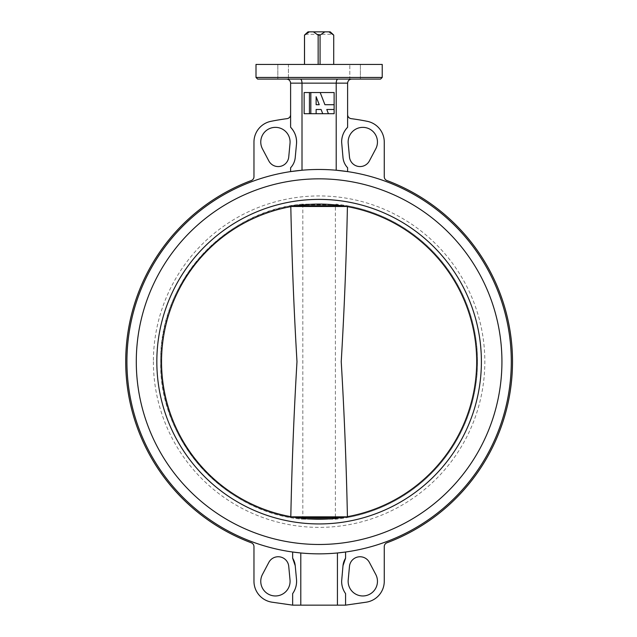 <?xml version="1.0" encoding="UTF-8"?>
<svg xmlns="http://www.w3.org/2000/svg" width="637" height="637" viewBox="0 0 637 637"><rect width="100%" height="100%" fill="white"/><g stroke="black" fill="none" stroke-linecap="round" stroke-linejoin="round"><path stroke-width="0.48" stroke-dasharray="3.19 2.39" d="M292.646 593.62A21.172 21.172 0 0 0 296.5 579.328L296.595 581.302C296.555 585.817 295.242 589.926 292.646 593.62L292.646 605.15L292.646 593.62L292.646 605.15L272.126 602.204A21.172 21.172 0 0 1 253.964 581.247L253.964 546.61A4.069 4.069 0 0 0 251.32 542.796A193.409 193.409 0 0 1 251.32 180.526A4.069 4.069 0 0 0 253.964 176.712L253.964 142.075A21.172 21.172 0 0 1 270.98 121.317A245.118 245.118 0 0 1 287.072 118.649A4.069 4.069 0 0 0 290.607 114.612L290.607 83.152L336.209 83.152L336.209 170.238L347.611 171.6A192.183 192.183 0 0 1 511.296 361.657A192.183 192.183 0 0 0 319.113 169.474A192.183 192.183 0 0 0 126.922 361.657A192.183 192.183 0 0 1 290.607 171.6L290.607 167.762A17.103 17.103 0 0 0 295.226 157.594L296.5 143.994A21.172 21.172 0 0 0 290.607 127.265C294.509 131.405 296.508 136.326 296.595 142.019L295.226 157.594C294.82 161.495 293.283 164.887 290.607 167.762L290.607 171.6L302.01 170.238A192.183 192.183 0 0 1 336.209 170.238A192.183 192.183 0 0 0 302.01 170.238L302.01 83.152C301.906 80.7 301.341 79.338 300.322 79.084L277.828 79.084L288.418 79.084L288.418 64.425L277.828 64.425L288.418 64.425L283.123 64.425L288.418 64.425L288.418 79.084L283.123 79.084M347.611 167.762C344.935 164.887 343.399 161.495 342.993 157.594A17.103 17.103 0 0 0 347.611 167.762L347.611 171.6A192.183 192.183 0 0 1 345.58 552.016L345.58 558.171A17.103 17.103 0 0 0 342.993 565.728L341.719 579.328A21.172 21.172 0 0 0 341.631 581.302M136.286 361.657A182.819 182.819 0 0 0 319.113 544.484A182.819 182.819 0 0 0 501.932 361.657A182.819 182.819 0 0 0 319.113 178.838A182.819 182.819 0 0 0 136.286 361.657A182.819 182.819 0 0 0 319.113 544.484A182.819 182.819 0 0 0 501.932 361.657A182.819 182.819 0 0 0 319.113 178.838A182.819 182.819 0 0 0 136.286 361.657M355.104 64.425L349.809 64.425L355.104 64.425M355.104 79.084L349.809 79.084L355.104 79.084M257.627 79.084L380.592 79.084M382.224 64.425L256.002 64.425M348.208 143.389A14.659 14.659 0 0 1 362.803 127.36A14.659 14.659 0 0 1 375.758 148.867L369.38 160.938A10.59 10.59 0 0 1 349.482 156.981L348.208 143.389M262.46 148.867A14.659 14.659 0 0 1 275.423 127.36A14.659 14.659 0 0 1 290.018 143.389L288.744 156.981A10.59 10.59 0 0 1 268.838 160.938L262.46 148.867M290.082 581.302A14.659 14.659 0 0 1 275.423 595.961A14.659 14.659 0 0 1 262.46 574.455L268.838 562.383A10.59 10.59 0 0 1 288.744 566.341L290.018 579.933A14.659 14.659 0 0 1 290.082 581.302M377.462 581.302A14.659 14.659 0 0 1 362.803 595.961A14.659 14.659 0 0 1 348.208 579.933L349.482 566.341A10.59 10.59 0 0 1 369.38 562.383L375.758 574.455A14.659 14.659 0 0 1 377.462 581.302M296.5 579.328L295.226 565.728A17.103 17.103 0 0 0 292.646 558.171L292.646 552.016A192.183 192.183 0 0 1 290.607 171.6L290.607 167.762M341.631 142.019A21.172 21.172 0 0 0 341.719 143.994L342.993 157.594L341.719 143.994C341.257 137.56 343.216 131.986 347.611 127.265L347.611 114.612A4.069 4.069 0 0 0 351.154 118.649A245.118 245.118 0 0 1 367.246 121.317A21.172 21.172 0 0 1 384.262 142.075L384.262 176.712A4.069 4.069 0 0 0 386.906 180.526A193.409 193.409 0 0 1 386.906 542.796A4.069 4.069 0 0 0 384.262 546.61L384.262 581.247A21.172 21.172 0 0 1 366.092 602.204L345.58 605.15L345.58 593.62C342.579 589.313 341.297 584.551 341.719 579.328A21.172 21.172 0 0 0 345.58 593.62M347.611 114.612L347.611 83.152C347.874 80.7 349.227 79.338 351.688 79.084L349.809 79.084L349.809 64.425L349.809 79.084M290.607 114.612L290.607 127.265M347.611 127.265A21.172 21.172 0 0 0 341.719 143.994L342.993 157.594M342.993 565.728L341.719 579.328L342.993 565.728L345.58 558.171M511.296 361.657A192.183 192.183 0 0 1 345.58 552.016L337.435 552.972A192.183 192.183 0 0 1 300.791 552.972A192.183 192.183 0 0 0 337.435 552.972L337.435 605.15L300.791 605.15L300.791 552.972L292.646 552.016A192.183 192.183 0 0 1 126.922 361.657A192.183 192.183 0 0 0 319.113 553.848A192.183 192.183 0 0 0 511.296 361.657M295.226 157.594L296.5 143.994M292.646 558.171L292.646 552.016L292.646 558.171L295.226 565.728M292.646 605.15L300.791 605.15M337.435 605.15L345.58 605.15M347.611 83.152L336.209 83.152C336.32 80.7 336.885 79.338 337.897 79.084L351.688 79.084M290.607 83.152C290.353 80.7 288.991 79.338 286.539 79.084M333.7 64.425L318.15 64.425L333.7 64.425L333.7 35.107L328.907 31.85L330.205 31.85L308.013 31.85L330.205 31.85M320.069 64.425L320.069 35.107L324.862 31.85L328.907 31.85M324.862 31.85L313.364 31.85L318.15 35.107L318.15 64.425L304.494 64.425L318.15 64.425M304.526 64.425L304.526 35.107L309.311 31.85L313.364 31.85M309.311 31.85L308.013 31.85M320.069 35.107L318.15 35.107M305.306 34.294L332.912 34.294M153.39 361.657A165.724 165.724 0 0 0 319.113 527.38A165.724 165.724 0 0 0 484.829 361.657A165.724 165.724 0 0 0 319.113 195.941A165.724 165.724 0 0 0 153.39 361.657M476.683 361.657A157.578 157.578 0 0 1 319.113 519.235A157.578 157.578 0 0 1 161.535 361.657A157.578 157.578 0 0 1 319.113 204.087A157.578 157.578 0 0 1 476.683 361.657M477.519 361.657A158.414 158.414 0 0 1 346.823 517.626A158.414 158.414 0 0 0 346.823 205.695A158.414 158.414 0 0 1 477.519 361.657M346.568 516.83L347.42 516.782L346.823 517.626L341.567 517.626M314.415 204.151L302.018 204.151L302.822 204.811L335.396 204.811L302.822 204.811L302.822 518.51L335.396 518.51L336.209 519.163L302.018 519.163C223.834 512.395 158.971 440.119 160.683 361.657A158.414 158.414 0 0 1 291.396 205.695A158.414 158.414 0 0 0 291.396 517.626A158.414 158.414 0 0 1 160.699 361.657C158.971 283.202 223.834 210.927 302.018 204.151L323.803 204.151M296.651 517.626L346.823 517.626L347.42 516.83L290.806 516.782C291.857 465.121 293.92 413.421 296.985 361.681C293.92 309.916 291.857 258.2 290.806 206.539L290.806 206.539A157.681 157.681 0 0 0 290.806 516.782L291.396 517.626L290.806 516.83L291.658 516.83M323.803 519.163L336.209 519.163A158.43 158.43 0 0 0 336.209 204.151L335.396 204.811L335.396 518.51L302.822 518.51L302.018 519.163L314.415 519.163M347.42 206.539A157.681 157.681 0 0 1 476.794 361.657A157.681 157.681 0 0 0 347.42 206.539L347.42 206.539C346.369 258.168 344.306 309.877 341.233 361.657C344.306 413.429 346.369 465.137 347.42 516.782A157.681 157.681 0 0 0 476.794 361.657A157.681 157.681 0 0 1 347.42 516.782M341.567 205.695L346.823 205.695L347.42 206.492L346.823 205.695L291.396 205.695L290.806 206.492L346.568 206.492M296.651 205.695L291.396 205.695L290.806 206.492L291.658 206.492M310.824 92.54L310.824 113.712M309.439 113.712L309.439 92.54M316.127 113.712L316.127 109.484L321.096 109.484L322.736 113.712L328.421 113.712L326.781 109.484L334.122 109.484M334.122 104.715L324.926 104.715L320.188 92.54M334.122 113.712L334.122 92.54L304.144 92.54L304.144 113.712L334.122 113.712M319.241 104.715L316.127 96.72L316.127 104.715L319.241 104.715M382.224 77.451L256.002 77.451M290.806 516.782A157.681 157.681 0 0 1 290.806 206.539M277.828 79.084L277.828 64.425L277.828 79.084M360.391 79.084L360.391 64.425L360.391 79.084M302.018 204.151A158.43 158.43 0 0 0 302.018 519.163"/><path stroke-width="0.96" d="M347.611 127.265A21.172 21.172 0 0 0 341.631 142.019C341.711 136.326 343.709 131.405 347.611 127.265L347.611 83.152L302.01 83.152L302.01 170.238L290.607 171.6L290.607 167.762A17.103 17.103 0 0 0 295.226 157.594C294.82 161.495 293.283 164.887 290.607 167.762M341.631 581.302A21.172 21.172 0 0 0 345.58 593.62C342.977 589.926 341.663 585.817 341.631 581.302L342.993 565.728L345.58 558.171A17.103 17.103 0 0 0 342.993 565.728M136.286 361.657A182.819 182.819 0 0 0 319.113 544.484A182.819 182.819 0 0 0 501.932 361.657A182.819 182.819 0 0 0 319.113 178.838A182.819 182.819 0 0 0 136.286 361.657A182.819 182.819 0 0 0 319.113 544.484A182.819 182.819 0 0 0 501.932 361.657A182.819 182.819 0 0 0 319.113 178.838A182.819 182.819 0 0 0 136.286 361.657M380.592 79.084L257.627 79.084L256.002 77.451L382.224 77.451L380.592 79.084M256.002 77.451L256.002 64.425L382.224 64.425L382.224 77.451M348.208 143.389A14.659 14.659 0 0 1 362.803 127.36A14.659 14.659 0 0 1 375.758 148.867L369.38 160.938A10.59 10.59 0 0 1 349.482 156.981L348.208 143.389M262.46 148.867A14.659 14.659 0 0 1 275.423 127.36A14.659 14.659 0 0 1 290.018 143.389L288.744 156.981A10.59 10.59 0 0 1 268.838 160.938L262.46 148.867M290.082 581.302A14.659 14.659 0 0 1 275.423 595.961A14.659 14.659 0 0 1 262.46 574.455L268.838 562.383A10.59 10.59 0 0 1 288.744 566.341L290.018 579.933A14.659 14.659 0 0 1 290.082 581.302M377.462 581.302A14.659 14.659 0 0 1 362.803 595.961A14.659 14.659 0 0 1 348.208 579.933L349.482 566.341A10.59 10.59 0 0 1 369.38 562.383L375.758 574.455A14.659 14.659 0 0 1 377.462 581.302M290.607 114.612A4.069 4.069 0 0 1 287.072 118.649A245.118 245.118 0 0 0 270.98 121.317A21.172 21.172 0 0 0 253.964 142.075L253.964 176.712A4.069 4.069 0 0 1 251.32 180.526A193.409 193.409 0 0 0 251.32 542.796A4.069 4.069 0 0 1 253.964 546.61L253.964 581.247A21.172 21.172 0 0 0 272.126 602.204L292.646 605.15L292.646 593.62A21.172 21.172 0 0 0 296.5 579.328C296.93 584.551 295.64 589.313 292.646 593.62M511.296 361.657A192.183 192.183 0 0 0 319.113 169.474A192.183 192.183 0 0 0 126.922 361.657A192.183 192.183 0 0 0 319.113 553.848A192.183 192.183 0 0 0 511.296 361.657M347.611 167.762C344.935 164.887 343.399 161.495 342.993 157.594A17.103 17.103 0 0 0 347.611 167.762L347.611 171.6L336.209 170.238L336.209 83.152C336.32 80.7 336.885 79.338 337.897 79.084L349.809 79.084M290.607 127.265C295.003 131.986 296.969 137.56 296.5 143.994A21.172 21.172 0 0 0 290.607 127.265L290.607 83.152C290.353 80.7 288.991 79.338 286.539 79.084M296.5 143.994L295.226 157.594M342.993 157.594L341.631 142.019M345.58 593.62L345.58 605.15L337.435 605.15L337.435 552.972L345.58 552.016L345.58 558.171M292.646 558.171L295.226 565.728A17.103 17.103 0 0 0 292.646 558.171L292.646 552.016L300.791 552.972L300.791 605.15L292.646 605.15M295.226 565.728L296.5 579.328M345.58 605.15L366.092 602.204A21.172 21.172 0 0 0 384.262 581.247L384.262 546.61A4.069 4.069 0 0 1 386.906 542.796A193.409 193.409 0 0 0 386.906 180.526A4.069 4.069 0 0 1 384.262 176.712L384.262 142.075A21.172 21.172 0 0 0 367.246 121.317A245.118 245.118 0 0 0 351.154 118.649A4.069 4.069 0 0 1 347.611 114.612M300.791 605.15L337.435 605.15M290.607 83.152L302.01 83.152C301.906 80.7 301.341 79.338 300.322 79.084L283.123 79.084M351.688 79.084C349.227 79.338 347.874 80.7 347.611 83.152M308.013 31.85L305.306 34.294L308.013 31.85L309.311 31.85L304.526 35.107L304.526 64.425M305.306 34.294L304.526 35.107M328.907 31.85L330.205 31.85L333.724 35.107L333.7 64.425L333.724 35.107L328.907 31.85L324.862 31.85L320.069 35.107L320.069 64.425M318.15 64.425L318.15 35.107L313.364 31.85L309.311 31.85M313.364 31.85L324.862 31.85M318.15 35.107L320.069 35.107M332.912 34.294L330.205 31.85M481.389 361.657A162.276 162.276 0 0 1 319.113 523.94A162.276 162.276 0 0 1 156.829 361.657A162.276 162.276 0 0 1 319.113 199.381A162.276 162.276 0 0 1 481.389 361.657M161.535 361.657A157.578 157.578 0 0 0 319.113 519.235A157.578 157.578 0 0 0 476.683 361.657A157.578 157.578 0 0 0 319.113 204.087A157.578 157.578 0 0 0 161.535 361.657M290.806 206.539C291.857 258.168 293.92 309.877 296.985 361.657C293.92 413.429 291.857 465.137 290.806 516.782M323.803 204.151L314.415 204.151M347.42 516.782C346.361 465.121 344.306 413.421 341.233 361.681C344.298 309.916 346.361 258.2 347.42 206.539M314.415 519.163L323.803 519.163M310.824 92.54L304.144 92.54L304.144 113.712L334.122 113.712L334.122 92.54L310.824 92.54L310.824 113.712M309.439 113.712L309.439 92.54M316.127 113.712L316.127 109.484L321.096 109.484L322.736 113.712L328.421 113.712L326.781 109.484L334.122 109.484M334.122 104.715L324.926 104.715L320.188 92.54M319.241 104.715L316.127 96.72L316.127 104.715L319.241 104.715M296.651 205.695L341.567 205.695M341.567 517.626L296.651 517.626M346.568 206.492L291.658 206.492M291.658 516.83L346.568 516.83M304.494 64.425L304.494 35.107"/></g></svg>
